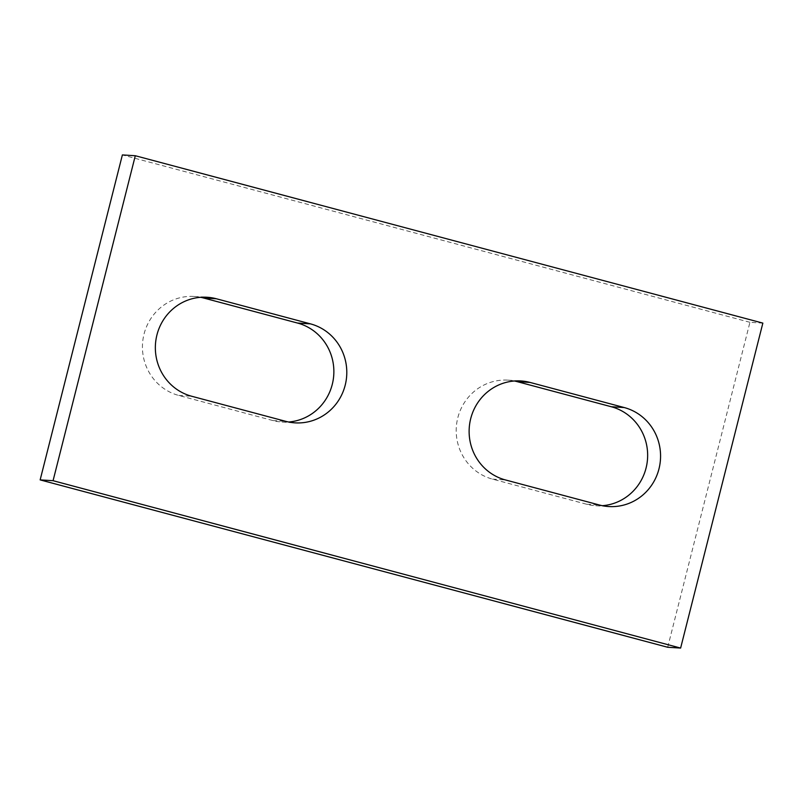 <?xml version="1.0" encoding="UTF-8"?>
<svg xmlns="http://www.w3.org/2000/svg" width="803" height="803" viewBox="0 0 803 803"><rect width="100%" height="100%" fill="white"/><g stroke="black" fill="none" stroke-linecap="round" stroke-linejoin="round"><path stroke-width="0.6" stroke-dasharray="4.01 3.01" d="M514.422 380.993A50.338 48.652 93.6 0 0 507.988 380.14A50.338 48.652 93.6 0 0 456.827 422.569A50.338 48.652 93.6 0 0 492.53 479.13L586.662 504.244A50.338 48.652 93.6 0 0 595.866 505.739A50.338 48.652 93.6 0 0 602.35 505.699M200.65 297.301A50.338 48.652 93.6 0 0 194.216 296.458A50.338 48.652 93.6 0 0 143.054 338.876A50.338 48.652 93.6 0 0 178.748 395.447L272.879 420.551A50.338 48.652 93.6 0 0 282.094 422.047A50.338 48.652 93.6 0 0 288.578 422.007M667.705 647.268L749.932 322.304L762.85 323.107M749.932 322.304L122.377 154.929M586.662 504.244L599.58 505.047M492.53 479.13L505.448 479.943M272.879 420.551L285.808 421.354M178.748 395.447L191.676 396.25M595.866 505.739L608.784 506.542M507.988 380.14L520.906 380.953M282.094 422.047L295.012 422.86M194.216 296.458L207.134 297.261"/><path stroke-width="1.2" d="M530.121 382.449L624.252 407.553A50.338 48.652 -86.4 0 1 659.946 464.124A50.338 48.652 -86.4 0 1 608.784 506.542A50.338 48.652 -86.4 0 1 599.58 505.047L505.448 479.943A50.338 48.652 -86.4 0 1 469.745 423.372A50.338 48.652 -86.4 0 1 520.906 380.953A50.338 48.652 -86.4 0 1 530.121 382.449L517.192 381.646A50.338 48.652 93.6 0 0 514.422 380.993M602.35 505.699A50.338 48.652 93.6 0 0 647.439 459.989A50.338 48.652 93.6 0 0 611.324 406.75L517.192 381.646M216.338 298.756L310.47 323.87A50.338 48.652 -86.4 0 1 346.173 380.431A50.338 48.652 -86.4 0 1 295.012 422.86A50.338 48.652 -86.4 0 1 285.808 421.354L191.676 396.25A50.338 48.652 -86.4 0 1 155.973 339.679A50.338 48.652 -86.4 0 1 207.134 297.261A50.338 48.652 -86.4 0 1 216.338 298.756L203.42 297.953A50.338 48.652 93.6 0 0 200.65 297.301M288.578 422.007A50.338 48.652 93.6 0 0 333.657 376.296A50.338 48.652 93.6 0 0 297.552 323.057L203.42 297.953M53.068 480.696L135.295 155.732L762.85 323.107L680.623 648.071L53.068 480.696L40.15 479.893L667.705 647.268L680.623 648.071M40.15 479.893L122.377 154.929L135.295 155.732M611.324 406.75L624.252 407.553M297.552 323.057L310.47 323.87"/></g></svg>
